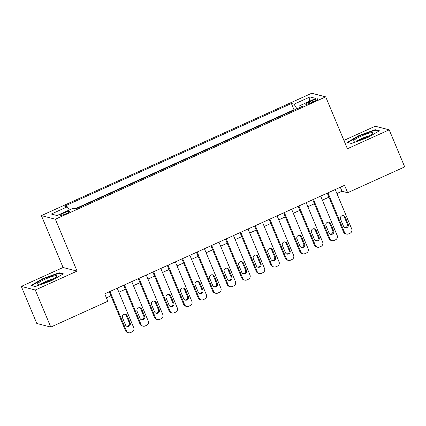 <?xml version="1.0" encoding="UTF-8"?>
<svg xmlns="http://www.w3.org/2000/svg" width="426" height="426" viewBox="0 0 426 426"><rect width="100%" height="100%" fill="white"/><g stroke="black" fill="none" stroke-linecap="round" stroke-linejoin="round"><path stroke-width="0.64" d="M66.046 213.719A5.197 0.767 -22.7 0 0 69.635 211.397A5.197 0.767 -22.7 0 0 63.628 213.091A5.197 0.767 -22.7 0 0 60.045 215.412A5.197 0.767 -22.7 0 0 66.046 213.719M21.3 286.41L35.283 290.021L77.069 271.106L63.085 267.496L21.3 286.41L36.801 323.472L50.785 327.083L107.831 301.262L104.732 293.849L344.554 185.305L347.653 192.717L404.7 166.896L389.199 129.834L375.215 126.224L343.915 140.394M63.085 267.496L41.381 215.615L311.725 93.251L325.709 96.862L55.364 219.225L41.381 215.615M312.354 100.547L309.154 101.99A5.037 0.745 -22.7 0 0 305.682 104.237A5.037 0.745 -22.7 0 0 311.497 102.597L314.697 101.148A5.037 0.745 -22.7 0 0 318.169 98.901A5.037 0.745 -22.7 0 0 312.354 100.547L312.94 101.947M296.97 108.822L294.041 104.184L291.395 103.502L64.656 206.125L67.303 206.807L51.317 214.044L57.063 215.529L73.048 208.293L75.695 208.974L302.433 106.351L299.787 105.669L300.09 107.411M294.041 104.184L310.027 96.947L315.772 98.433L299.787 105.669M294.616 109.887L293.999 109.727L75.077 208.815M35.283 290.021L50.785 327.083M77.069 271.106L55.364 219.225M325.709 96.862L347.408 148.749L389.199 129.834M336.913 193.548L341.982 191.253L347.653 192.717M106.415 297.875L110.92 295.836M118.897 292.225L125.457 289.254M133.429 285.649L139.989 282.678M147.966 279.067L154.521 276.101M162.498 272.491L169.058 269.52M177.035 265.909L183.59 262.943M191.567 259.333L198.127 256.367M206.104 252.756L212.659 249.785M220.636 246.175L227.196 243.209M235.173 239.598L241.728 236.627M249.705 233.017L256.266 230.051M264.242 226.44L270.798 223.474M278.774 219.864L285.335 216.893M293.312 213.282L299.867 210.316M307.844 206.706L314.404 203.734M322.381 200.124L328.936 197.158M340.299 187.227L341.982 191.253M293.999 109.727L291.395 103.502M67.303 206.807L69.31 209.986M309.116 101.447L310.027 96.947M359.102 135.495L347.179 142.385L351.391 143.477L367.521 137.667L379.444 130.777L375.231 129.69L359.102 135.495L359.262 135.878M35.267 286.554L51.397 280.75L63.32 273.859L59.107 272.773L42.973 278.577L31.055 285.468L35.267 286.554M375.503 130.335L375.231 129.69M43.138 278.961L42.973 278.577M59.374 273.417L59.107 272.773M335.23 189.522L351.722 228.948A3.248 3.152 104.5 0 1 350.055 233.23L348.601 233.89A3.248 3.152 104.5 0 1 344.453 232.239L327.961 192.813M327.253 193.132L343.51 231.994L344.453 232.239M348.18 224.204A2.599 2.524 -75.5 0 1 345.204 227.777A2.599 2.524 -75.5 0 1 343.532 226.312L340.555 219.193A2.599 2.524 -75.5 0 1 343.526 215.625A2.599 2.524 -75.5 0 1 345.204 217.09L348.18 224.204L347.238 223.959A2.599 2.524 -75.5 0 1 344.746 227.606M343.042 215.551A2.599 2.524 -75.5 0 1 344.261 216.845L347.238 223.959M346.551 234.071L345.603 233.826A3.248 3.152 -75.5 0 1 343.51 231.994M365.891 137.513A10.559 1.56 -22.7 0 0 373 133.317A10.559 1.56 -22.7 0 0 360.976 136.245A10.559 1.56 -22.7 0 0 354.182 141.187A10.559 1.56 -22.7 0 0 365.891 137.513M369.411 135.777A7.231 1.07 -22.7 0 0 362.489 138.2A7.231 1.07 -22.7 0 0 358.458 140.362M347.829 142.556L359.352 135.825L374.986 130.202L378.757 131.176M351.466 143.45L347.808 142.502M56.722 276.575A10.559 1.56 -22.7 0 0 56.876 276.399A10.559 1.56 -22.7 0 0 49.581 277.39A10.559 1.56 -22.7 0 0 37.898 283.349A10.559 1.56 -22.7 0 0 38.058 284.27A10.559 1.56 -22.7 0 0 47.579 281.543A10.559 1.56 -22.7 0 0 56.722 276.575M53.287 278.86A7.231 1.07 -22.7 0 0 42.334 283.444M35.342 286.528L31.678 285.585L43.228 278.908L58.863 273.284L62.633 274.259M320.693 196.104L337.19 235.53A3.248 3.152 104.5 0 1 335.523 239.806L334.069 240.466A3.248 3.152 104.5 0 1 329.921 238.816L313.43 199.389M312.721 199.714L328.973 238.576L329.921 238.816M333.649 230.785A2.599 2.524 -75.5 0 1 330.672 234.353A2.599 2.524 -75.5 0 1 328.994 232.889L326.018 225.775A2.599 2.524 -75.5 0 1 328.994 222.202A2.599 2.524 -75.5 0 1 330.672 223.666L333.649 230.785L332.701 230.541A2.599 2.524 -75.5 0 1 330.209 234.183M328.51 222.127A2.599 2.524 -75.5 0 1 329.724 223.426L332.701 230.541M332.014 240.647L331.071 240.402A3.248 3.152 -75.5 0 1 328.973 238.576M306.161 202.68L322.652 242.106A3.248 3.152 104.5 0 1 320.986 246.388L319.532 247.043A3.248 3.152 104.5 0 1 315.384 245.397L298.892 205.971M298.184 206.29L314.441 245.152L315.384 245.397M319.111 237.362A2.599 2.524 -75.5 0 1 316.135 240.93A2.599 2.524 -75.5 0 1 314.463 239.465L311.486 232.351A2.599 2.524 -75.5 0 1 314.463 228.783A2.599 2.524 -75.5 0 1 316.135 230.248L319.111 237.362L318.169 237.117A2.599 2.524 -75.5 0 1 315.677 240.765M313.978 228.709A2.599 2.524 -75.5 0 1 315.192 230.003L318.169 237.117M317.482 247.224L316.534 246.984A3.248 3.152 -75.5 0 1 314.441 245.152M291.624 209.262L308.12 248.683A3.248 3.152 104.5 0 1 306.454 252.964L305 253.624A3.248 3.152 104.5 0 1 300.852 251.974L284.36 212.547M283.652 212.867L299.904 251.729L300.852 251.974M304.579 243.938A2.599 2.524 -75.5 0 1 301.603 247.511A2.599 2.524 -75.5 0 1 299.925 246.047L296.949 238.927A2.599 2.524 -75.5 0 1 299.925 235.36A2.599 2.524 -75.5 0 1 301.603 236.824L304.579 243.938L303.632 243.699A2.599 2.524 -75.5 0 1 301.145 247.341M299.441 235.285A2.599 2.524 -75.5 0 1 300.655 236.579L303.632 243.699M302.945 253.805L302.002 253.561A3.248 3.152 -75.5 0 1 299.904 251.729M277.092 215.838L293.583 255.265A3.248 3.152 104.5 0 1 291.916 259.546L290.463 260.201A3.248 3.152 104.5 0 1 286.315 258.55L269.823 219.129M269.115 219.449L285.372 258.31L286.315 258.55M290.042 250.52A2.599 2.524 -75.5 0 1 287.065 254.088A2.599 2.524 -75.5 0 1 285.393 252.623L282.417 245.509A2.599 2.524 -75.5 0 1 285.393 241.936A2.599 2.524 -75.5 0 1 287.065 243.406L290.042 250.52L289.1 250.275A2.599 2.524 -75.5 0 1 286.607 253.917M284.909 241.861A2.599 2.524 -75.5 0 1 286.123 243.161L289.1 250.275M288.413 260.382L287.465 260.137A3.248 3.152 -75.5 0 1 285.372 258.31M262.56 222.415L279.051 261.841A3.248 3.152 104.5 0 1 277.385 266.122L275.931 266.782A3.248 3.152 104.5 0 1 271.783 265.132L255.291 225.705M254.583 226.025L270.835 264.887L271.783 265.132M275.51 257.096A2.599 2.524 -75.5 0 1 272.534 260.669A2.599 2.524 -75.5 0 1 270.856 259.2L267.879 252.085A2.599 2.524 -75.5 0 1 270.856 248.518A2.599 2.524 -75.5 0 1 272.534 249.982L275.51 257.096L274.562 256.851A2.599 2.524 -75.5 0 1 272.076 260.499M270.372 248.443A2.599 2.524 -75.5 0 1 271.586 249.737L274.562 256.851M273.875 266.964L272.933 266.719A3.248 3.152 -75.5 0 1 270.835 264.887M248.023 228.996L264.514 268.423A3.248 3.152 104.5 0 1 262.847 272.699L261.394 273.359A3.248 3.152 104.5 0 1 257.245 271.708L240.754 232.282M240.046 232.607L256.303 271.463L257.245 271.708M260.973 263.678A2.599 2.524 -75.5 0 1 258.002 267.246A2.599 2.524 -75.5 0 1 256.324 265.781L253.348 258.667A2.599 2.524 -75.5 0 1 256.324 255.094A2.599 2.524 -75.5 0 1 257.996 256.558L260.973 263.678L260.03 263.433A2.599 2.524 -75.5 0 1 257.538 267.075M255.84 255.02A2.599 2.524 -75.5 0 1 257.054 256.314L260.03 263.433M259.343 273.54L258.396 273.295A3.248 3.152 -75.5 0 1 256.303 271.463M233.491 235.573L249.982 274.999A3.248 3.152 104.5 0 1 248.315 279.28L246.862 279.935A3.248 3.152 104.5 0 1 242.713 278.29L226.222 238.864M225.514 239.183L241.771 278.045L242.713 278.29M246.441 270.254A2.599 2.524 -75.5 0 1 243.464 273.822A2.599 2.524 -75.5 0 1 241.787 272.358L238.81 265.244A2.599 2.524 -75.5 0 1 241.787 261.676A2.599 2.524 -75.5 0 1 243.464 263.14L246.441 270.254L245.493 270.009A2.599 2.524 -75.5 0 1 243.006 273.652M241.302 261.601A2.599 2.524 -75.5 0 1 242.516 262.895L245.493 270.009M244.806 280.116L243.864 279.877A3.248 3.152 -75.5 0 1 241.771 278.045M218.953 242.149L235.445 281.575A3.248 3.152 104.5 0 1 233.778 285.857L232.324 286.517A3.248 3.152 104.5 0 1 228.176 284.866L211.685 245.44M210.976 245.759L227.234 284.621L228.176 284.866M231.904 276.831A2.599 2.524 -75.5 0 1 228.932 280.404A2.599 2.524 -75.5 0 1 227.255 278.939L224.278 271.82A2.599 2.524 -75.5 0 1 227.255 268.252A2.599 2.524 -75.5 0 1 228.927 269.717L231.904 276.831L230.961 276.591A2.599 2.524 -75.5 0 1 228.469 280.233M226.77 268.178A2.599 2.524 -75.5 0 1 227.985 269.472L230.961 276.591M230.274 286.698L229.326 286.453A3.248 3.152 -75.5 0 1 227.234 284.621M204.421 248.731L220.913 288.157A3.248 3.152 104.5 0 1 219.246 292.438L217.792 293.093A3.248 3.152 104.5 0 1 213.644 291.443L197.153 252.022M196.445 252.341L212.702 291.203L213.644 291.443M217.372 283.412A2.599 2.524 -75.5 0 1 214.395 286.98A2.599 2.524 -75.5 0 1 212.718 285.516L209.741 278.402A2.599 2.524 -75.5 0 1 212.718 274.829A2.599 2.524 -75.5 0 1 214.395 276.293L217.372 283.412L216.424 283.168A2.599 2.524 -75.5 0 1 213.937 286.81M212.233 274.754A2.599 2.524 -75.5 0 1 213.447 276.053L216.424 283.168M215.737 293.274L214.795 293.029A3.248 3.152 -75.5 0 1 212.702 291.203M189.884 255.307L206.376 294.733A3.248 3.152 104.5 0 1 204.709 299.015L203.255 299.675A3.248 3.152 104.5 0 1 199.112 298.024L182.616 258.598M181.907 258.917L198.165 297.779L199.112 298.024M202.835 289.989A2.599 2.524 -75.5 0 1 199.863 293.557A2.599 2.524 -75.5 0 1 198.186 292.092L195.209 284.978A2.599 2.524 -75.5 0 1 198.186 281.41A2.599 2.524 -75.5 0 1 199.858 282.875L202.835 289.989L201.892 289.744A2.599 2.524 -75.5 0 1 199.4 293.392M197.701 281.336A2.599 2.524 -75.5 0 1 198.915 282.63L201.892 289.744M201.205 299.856L200.257 299.611A3.248 3.152 -75.5 0 1 198.165 297.779M175.352 261.889L191.844 301.315A3.248 3.152 104.5 0 1 190.177 305.591L188.723 306.251A3.248 3.152 104.5 0 1 184.575 304.601L168.084 265.174M167.375 265.499L183.633 304.356L184.575 304.601M188.303 296.571A2.599 2.524 -75.5 0 1 185.326 300.138A2.599 2.524 -75.5 0 1 183.649 298.674L180.672 291.56A2.599 2.524 -75.5 0 1 183.649 287.987A2.599 2.524 -75.5 0 1 185.326 289.451L188.303 296.571L187.355 296.326A2.599 2.524 -75.5 0 1 184.868 299.968M183.164 287.912A2.599 2.524 -75.5 0 1 184.378 289.206L187.355 296.326M186.668 306.432L185.725 306.188A3.248 3.152 -75.5 0 1 183.633 304.356M160.815 268.465L177.307 307.892A3.248 3.152 104.5 0 1 175.64 312.173L174.186 312.828A3.248 3.152 104.5 0 1 170.043 311.182L153.546 271.756M152.838 272.076L169.095 310.937L170.043 311.182M173.765 303.147A2.599 2.524 -75.5 0 1 170.794 306.715A2.599 2.524 -75.5 0 1 169.117 305.25L166.14 298.136A2.599 2.524 -75.5 0 1 169.117 294.568A2.599 2.524 -75.5 0 1 170.789 296.033L173.765 303.147L172.823 302.902A2.599 2.524 -75.5 0 1 170.331 306.544M168.632 294.494A2.599 2.524 -75.5 0 1 169.846 295.788L172.823 302.902M172.136 313.009L171.188 312.769A3.248 3.152 -75.5 0 1 169.095 310.937M146.283 275.042L162.775 314.468A3.248 3.152 104.5 0 1 161.108 318.749L159.654 319.409A3.248 3.152 104.5 0 1 155.506 317.759L139.014 278.332M138.306 278.652L154.563 317.514L155.506 317.759M159.233 309.723A2.599 2.524 -75.5 0 1 156.257 313.296A2.599 2.524 -75.5 0 1 154.585 311.832L151.608 304.712A2.599 2.524 -75.5 0 1 154.579 301.145A2.599 2.524 -75.5 0 1 156.257 302.609L159.233 309.723L158.291 309.484A2.599 2.524 -75.5 0 1 155.799 313.126M154.095 301.07A2.599 2.524 -75.5 0 1 155.314 302.364L158.291 309.484M157.599 319.591L156.656 319.346A3.248 3.152 -75.5 0 1 154.563 317.514M131.746 281.623L148.237 321.05A3.248 3.152 104.5 0 1 146.571 325.331L145.117 325.986A3.248 3.152 104.5 0 1 140.974 324.335L124.477 284.914M123.769 285.234L140.026 324.095L140.974 324.335M144.696 316.305A2.599 2.524 -75.5 0 1 141.725 319.873A2.599 2.524 -75.5 0 1 140.047 318.408L137.071 311.294A2.599 2.524 -75.5 0 1 140.047 307.721A2.599 2.524 -75.5 0 1 141.72 309.185L144.696 316.305L143.754 316.06A2.599 2.524 -75.5 0 1 141.262 319.702M139.563 307.647A2.599 2.524 -75.5 0 1 140.777 308.946L143.754 316.06M143.067 326.167L142.124 325.922A3.248 3.152 -75.5 0 1 140.026 324.095M117.214 288.2L133.705 327.626A3.248 3.152 104.5 0 1 132.039 331.907L130.585 332.568A3.248 3.152 104.5 0 1 126.437 330.917L109.945 291.49M109.237 291.81L125.494 330.672L126.437 330.917M130.164 322.881A2.599 2.524 -75.5 0 1 127.188 326.449A2.599 2.524 -75.5 0 1 125.516 324.985L122.539 317.871A2.599 2.524 -75.5 0 1 125.51 314.303A2.599 2.524 -75.5 0 1 127.188 315.767L130.164 322.881L129.222 322.636A2.599 2.524 -75.5 0 1 126.73 326.284M125.026 314.228A2.599 2.524 -75.5 0 1 126.245 315.522L129.222 322.636M128.53 332.749L127.587 332.504A3.248 3.152 -75.5 0 1 125.494 330.672M309.718 103.342L309.154 101.99M345.204 217.09L344.261 216.845M330.672 223.666L329.724 223.426M316.135 230.248L315.192 230.003M301.603 236.824L300.655 236.579M287.065 243.406L286.123 243.161M272.534 249.982L271.586 249.737M257.996 256.558L257.054 256.314M243.464 263.14L242.516 262.895M228.927 269.717L227.985 269.472M214.395 276.293L213.447 276.053M199.858 282.875L198.915 282.63M185.326 289.451L184.378 289.206M170.789 296.033L169.846 295.788M156.257 302.609L155.314 302.364M141.72 309.185L140.777 308.946M127.188 315.767L126.245 315.522"/></g></svg>

